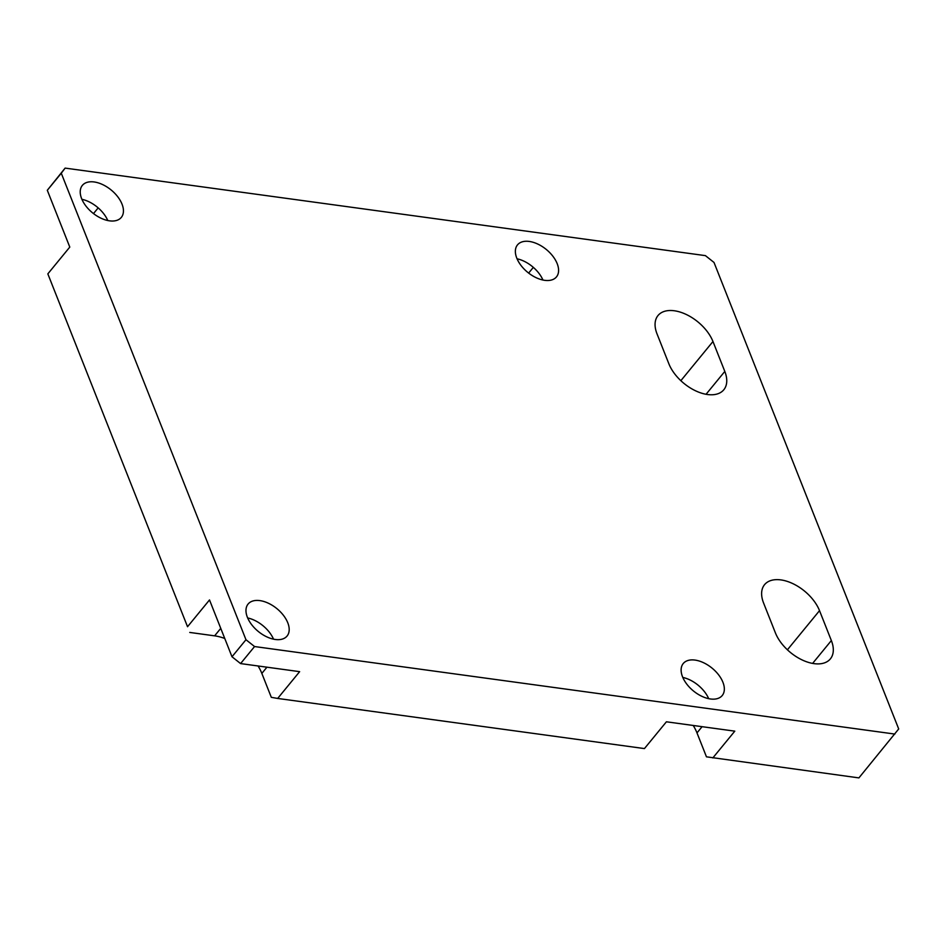 <?xml version="1.0" encoding="UTF-8"?>
<svg xmlns="http://www.w3.org/2000/svg" width="946" height="946" viewBox="0 0 946 946"><rect width="100%" height="100%" fill="white"/><g stroke="black" fill="none" stroke-linecap="round" stroke-linejoin="round"><path stroke-width="1.42" d="M693.241 725.476A42.676 24.927 39.4 0 1 696.989 732.902L706.461 756.824L858.909 777.896L898.7 728.952L714.005 262.456L705.42 255.633L65.12 168.104L61.277 173.236L245.972 639.721L254.557 646.544L240.58 663.584L231.995 656.76L245.972 639.721M894.857 734.072L254.557 646.544M81.628 198.636A25.211 14.734 -140.6 0 1 82.337 185.416A25.211 14.734 -140.6 0 1 102.724 184.624A25.211 14.734 -140.6 0 1 122.034 204.159A25.211 14.734 -140.6 0 1 121.325 217.391A25.211 14.734 -140.6 0 1 100.938 218.171A25.211 14.734 -140.6 0 1 81.628 198.636M557.182 263.65A25.211 14.734 -140.6 0 1 556.485 276.882A25.211 14.734 -140.6 0 1 536.086 277.663A25.211 14.734 -140.6 0 1 516.776 258.128A25.211 14.734 -140.6 0 1 517.486 244.896A25.211 14.734 -140.6 0 1 537.884 244.115A25.211 14.734 -140.6 0 1 557.182 263.65M247.379 617.277A25.211 14.734 -140.6 0 1 248.089 604.056A25.211 14.734 -140.6 0 1 268.475 603.276A25.211 14.734 -140.6 0 1 287.785 622.811A25.211 14.734 -140.6 0 1 287.076 636.031A25.211 14.734 -140.6 0 1 266.689 636.812A25.211 14.734 -140.6 0 1 247.379 617.277M722.933 682.291A25.211 14.734 -140.6 0 1 722.236 695.523A25.211 14.734 -140.6 0 1 701.837 696.303A25.211 14.734 -140.6 0 1 682.527 676.768A25.211 14.734 -140.6 0 1 683.237 663.536A25.211 14.734 -140.6 0 1 703.635 662.756A25.211 14.734 -140.6 0 1 722.933 682.291M712.965 341.518L724.802 371.423A34.919 20.398 39.4 0 1 723.832 389.74A34.919 20.398 39.4 0 1 695.594 390.816A34.919 20.398 39.4 0 1 668.857 363.772L657.021 333.867A34.919 20.398 39.4 0 1 657.99 315.55A34.919 20.398 39.4 0 1 686.228 314.462A34.919 20.398 39.4 0 1 712.965 341.518L680.848 380.682M819.52 610.643L831.357 640.548A34.919 20.398 39.4 0 1 830.387 658.865A34.919 20.398 39.4 0 1 802.149 659.941A34.919 20.398 39.4 0 1 775.413 632.898L763.576 602.992A34.919 20.398 39.4 0 1 764.545 584.675A34.919 20.398 39.4 0 1 792.783 583.599A34.919 20.398 39.4 0 1 819.52 610.643L787.403 649.807M61.277 173.236L47.3 190.276L69.791 247.083L47.832 273.867L187.533 626.725L209.504 599.941L231.995 656.76M47.3 190.276L65.12 168.104M187.533 626.725L47.832 273.867M224.758 638.479A42.676 24.927 39.4 0 0 214.624 635.842L189.756 632.436M240.58 663.584L299.634 671.66L277.675 698.444L271.313 697.332L261.841 673.41A42.676 24.927 39.4 0 0 258.092 665.984M93.488 213.595L98.171 207.884M528.648 273.075L533.331 267.375M277.675 698.444L644.439 748.582L666.41 721.798L734.794 731.152L712.823 757.935M247.651 617.951A25.211 14.734 -140.6 0 1 273.536 639.177M81.9 199.31A25.211 14.734 -140.6 0 1 107.785 220.536M517.06 258.802A25.211 14.734 -140.6 0 1 542.933 280.016M682.811 677.442A25.211 14.734 -140.6 0 1 708.684 698.656M220.749 628.369L214.624 635.842M261.841 673.41L266.938 667.19M696.989 732.902L702.086 726.682M706.059 394.281L724.802 371.423M812.614 663.406L831.357 640.548"/></g></svg>
